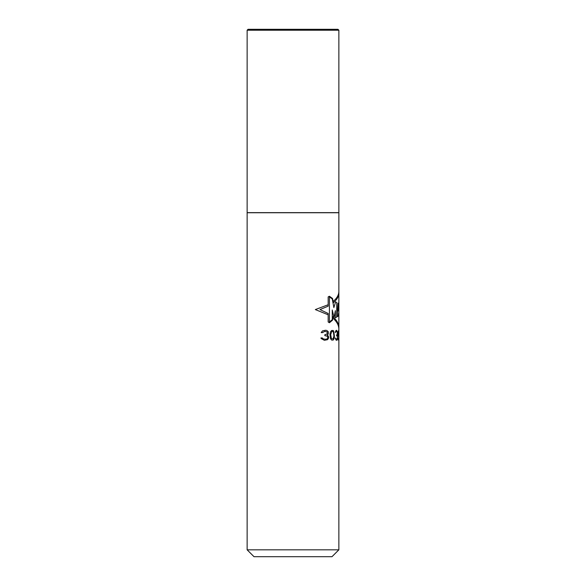<?xml version="1.0" encoding="UTF-8"?>
<svg xmlns="http://www.w3.org/2000/svg" width="586" height="586" viewBox="0 0 586 586"><rect width="100%" height="100%" fill="white"/><g stroke="black" fill="none" stroke-linecap="round" stroke-linejoin="round"><path stroke-width="0.88" d="M247.138 549.822L247.138 212.74L247.138 281.536L247.138 212.74L338.862 212.74L338.862 549.822L338.862 212.74L338.862 549.822L338.862 281.536L338.862 549.822L247.138 549.822L254.016 556.7L247.138 549.822L254.016 556.7L331.984 556.7L338.862 549.822M293 212.63L338.862 212.63L338.862 30.216L337.946 29.3L338.862 30.216L337.946 29.3L248.054 29.3L247.138 30.216L247.138 212.63L247.138 30.216L247.138 212.63L293 212.63M247.138 30.216L248.054 29.3L247.138 30.216L338.862 30.216L337.946 29.3L338.862 30.216L338.862 212.63L338.862 30.216M332.584 317.876C336.679 321.37 338.774 325.076 338.862 329.01M338.862 291.55C338.774 295.036 336.862 298.333 333.126 301.446M328.167 314.799L315.319 309.576L328.167 304.742M329.427 321.956L329.427 296.934L332.262 298.919L333.866 307.577L335.602 301.9L336.738 302.53L336.738 317.011L335.368 317.817L335.368 310.69L334.027 317.663L332.262 309.965L332.262 319.685L329.427 321.956M337.104 316.799L338.019 303.109L338.693 303.423L338.855 315.847L338.562 313.371L338.063 316.242L337.104 316.799M338.393 306.119L338.217 310.844L338.393 306.119M338.862 293.081C338.774 296.465 336.95 299.688 333.375 302.735L332.533 298.457L329.42 296.238L328.167 296.904L328.167 306.163L319.985 309.576L328.167 313.488L328.167 321.97L329.42 322.754L332.584 320.124L332.584 316.484C336.679 319.919 338.774 323.582 338.862 327.457M327.603 339.653L328.658 337.946L328.482 336.239L327.237 335.17L328.314 333.888L328.314 331.757L326.856 330.475L325.464 330.262L322.505 330.9L321.209 332.606L322.505 332.606L324.827 331.332L327.237 331.969L327.237 333.888L324.827 334.745L324.827 335.595L327.42 336.239L327.786 337.946L327.237 338.803L325.875 339.228L323.472 339.016L322.249 337.946L320.945 337.946L321.209 338.583L324.388 340.298L327.603 339.653M329.947 334.32L330.548 338.803L331.669 340.078L333.156 340.078L334.035 338.803L334.438 336.239L333.712 331.119L333.156 330.475L331.669 330.475L330.548 331.757L329.947 334.32M337.346 339.653L337.558 331.757L336.532 330.262L335.705 330.9L335.28 332.606L336.467 331.332L337.228 331.969L337.228 333.888L336.467 335.595L337.287 336.239L337.346 338.371L336.393 339.228L335.192 337.946L336.02 340.078L336.869 340.298L337.346 339.653M330.694 334.533L331.801 331.544L332.438 331.332L333.383 331.969L333.925 336.027L333.038 339.016L331.398 338.583L330.694 334.533M338.093 337.946L338.4 340.078L338.796 339.44L338.627 330.262L338.012 333.888L338.371 336.452L338.803 335.595L338.752 338.583L338.51 339.228L338.093 337.946M338.796 333.676L338.649 335.595L338.305 334.958L338.488 331.332L338.796 333.676"/></g></svg>
